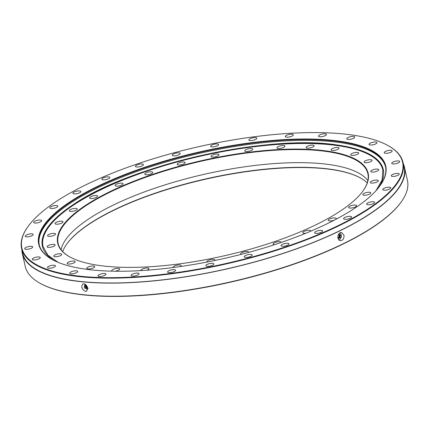 <?xml version="1.0" encoding="UTF-8"?>
<svg xmlns="http://www.w3.org/2000/svg" width="429" height="429" viewBox="0 0 429 429"><rect width="100%" height="100%" fill="white"/><g stroke="black" fill="none" stroke-linecap="round" stroke-linejoin="round"><path stroke-width="0.64" d="M349.876 208.049A4.086 1.255 -12.7 0 0 354.316 207.363A4.086 1.255 -12.7 0 0 356.574 205.657A4.086 1.255 -12.7 0 0 352.311 205.33A4.086 1.255 -12.7 0 0 348.6 207.454A4.086 1.255 -12.7 0 0 349.876 208.049M364.092 195.243A4.086 1.255 -12.7 0 0 368.527 194.557A4.086 1.255 -12.7 0 0 370.79 192.852A4.086 1.255 -12.7 0 0 366.527 192.524A4.086 1.255 -12.7 0 0 362.816 194.648A4.086 1.255 -12.7 0 0 364.092 195.243M371.584 183.076A4.086 1.255 -12.7 0 0 376.019 182.389A4.086 1.255 -12.7 0 0 378.276 180.684A4.086 1.255 -12.7 0 0 374.018 180.357A4.086 1.255 -12.7 0 0 370.307 182.481A4.086 1.255 -12.7 0 0 371.584 183.076M372.018 172.067A4.086 1.255 -12.7 0 0 376.458 171.38A4.086 1.255 -12.7 0 0 378.716 169.675A4.086 1.255 -12.7 0 0 374.453 169.348A4.086 1.255 -12.7 0 0 370.747 171.471A4.086 1.255 -12.7 0 0 372.018 172.067M365.385 162.704A4.086 1.255 -12.7 0 0 369.825 162.017A4.086 1.255 -12.7 0 0 372.082 160.312A4.086 1.255 -12.7 0 0 367.819 159.985A4.086 1.255 -12.7 0 0 364.114 162.108A4.086 1.255 -12.7 0 0 365.385 162.704M332.357 150.466A4.086 1.255 -12.7 0 0 336.792 149.78A4.086 1.255 -12.7 0 0 339.055 148.075A4.086 1.255 -12.7 0 0 334.792 147.748A4.086 1.255 -12.7 0 0 331.081 149.871A4.086 1.255 -12.7 0 0 332.357 150.466M307.405 148.123A4.086 1.255 -12.7 0 0 311.845 147.437A4.086 1.255 -12.7 0 0 314.103 145.731A4.086 1.255 -12.7 0 0 309.84 145.404A4.086 1.255 -12.7 0 0 306.134 147.528A4.086 1.255 -12.7 0 0 307.405 148.123M278.207 148.472A4.086 1.255 -12.7 0 0 282.647 147.785A4.086 1.255 -12.7 0 0 284.904 146.08A4.086 1.255 -12.7 0 0 280.641 145.753A4.086 1.255 -12.7 0 0 276.936 147.876A4.086 1.255 -12.7 0 0 278.207 148.472M246.037 151.501A4.086 1.255 -12.7 0 0 250.477 150.815A4.086 1.255 -12.7 0 0 252.735 149.11A4.086 1.255 -12.7 0 0 248.471 148.783A4.086 1.255 -12.7 0 0 244.766 150.901A4.086 1.255 -12.7 0 0 246.037 151.501M212.301 157.068A4.086 1.255 -12.7 0 0 216.742 156.381A4.086 1.255 -12.7 0 0 218.999 154.676A4.086 1.255 -12.7 0 0 214.736 154.349A4.086 1.255 -12.7 0 0 211.025 156.472A4.086 1.255 -12.7 0 0 212.301 157.068M178.475 164.94A4.086 1.255 -12.7 0 0 182.91 164.253A4.086 1.255 -12.7 0 0 185.167 162.548A4.086 1.255 -12.7 0 0 180.909 162.221A4.086 1.255 -12.7 0 0 177.198 164.345A4.086 1.255 -12.7 0 0 178.475 164.94M146.032 174.769A4.086 1.255 -12.7 0 0 150.472 174.083A4.086 1.255 -12.7 0 0 152.729 172.378A4.086 1.255 -12.7 0 0 148.466 172.05A4.086 1.255 -12.7 0 0 144.761 174.174A4.086 1.255 -12.7 0 0 146.032 174.769M116.398 186.127A4.086 1.255 -12.7 0 0 120.833 185.441A4.086 1.255 -12.7 0 0 123.091 183.735A4.086 1.255 -12.7 0 0 118.833 183.408A4.086 1.255 -12.7 0 0 115.122 185.532A4.086 1.255 -12.7 0 0 116.398 186.127M90.862 198.514A4.086 1.255 -12.7 0 0 95.297 197.828A4.086 1.255 -12.7 0 0 97.56 196.123A4.086 1.255 -12.7 0 0 93.297 195.796A4.086 1.255 -12.7 0 0 89.586 197.919A4.086 1.255 -12.7 0 0 90.862 198.514M70.544 211.39A4.086 1.255 -12.7 0 0 74.978 210.703A4.086 1.255 -12.7 0 0 77.236 208.998A4.086 1.255 -12.7 0 0 72.978 208.671A4.086 1.255 -12.7 0 0 69.267 210.795A4.086 1.255 -12.7 0 0 70.544 211.39M56.328 224.195A4.086 1.255 -12.7 0 0 60.762 223.509A4.086 1.255 -12.7 0 0 63.02 221.804A4.086 1.255 -12.7 0 0 58.762 221.477A4.086 1.255 -12.7 0 0 55.051 223.6A4.086 1.255 -12.7 0 0 56.328 224.195M48.836 236.368A4.086 1.255 -12.7 0 0 53.276 235.682A4.086 1.255 -12.7 0 0 55.534 233.977A4.086 1.255 -12.7 0 0 51.271 233.649A4.086 1.255 -12.7 0 0 47.56 235.773A4.086 1.255 -12.7 0 0 48.836 236.368M48.397 247.372A4.086 1.255 -12.7 0 0 52.837 246.686A4.086 1.255 -12.7 0 0 55.094 244.98A4.086 1.255 -12.7 0 0 50.837 244.653A4.086 1.255 -12.7 0 0 47.126 246.777A4.086 1.255 -12.7 0 0 48.397 247.372M55.035 256.735A4.086 1.255 -12.7 0 0 59.47 256.049A4.086 1.255 -12.7 0 0 61.728 254.343A4.086 1.255 -12.7 0 0 57.47 254.016A4.086 1.255 -12.7 0 0 53.759 256.14A4.086 1.255 -12.7 0 0 55.035 256.735M68.452 264.039A4.086 1.255 -12.7 0 0 72.887 263.352A4.086 1.255 -12.7 0 0 75.145 261.647A4.086 1.255 -12.7 0 0 70.887 261.325A4.086 1.255 -12.7 0 0 67.176 263.444A4.086 1.255 -12.7 0 0 68.452 264.039M88.063 268.972A4.086 1.255 -12.7 0 0 92.498 268.286A4.086 1.255 -12.7 0 0 94.755 266.581A4.086 1.255 -12.7 0 0 90.498 266.253A4.086 1.255 -12.7 0 0 86.787 268.377A4.086 1.255 -12.7 0 0 88.063 268.972M115.036 271.225A4.086 1.255 -12.7 0 0 119.707 268.924A4.086 1.255 -12.7 0 0 115.449 268.597A4.086 1.255 -12.7 0 0 111.738 270.72A4.086 1.255 -12.7 0 0 112.296 271.176M146.841 270.211A4.086 1.255 -12.7 0 0 148.906 268.575A4.086 1.255 -12.7 0 0 144.648 268.248A4.086 1.255 -12.7 0 0 140.937 270.372A4.086 1.255 -12.7 0 0 141.066 270.592M180.293 266.565A4.086 1.255 -12.7 0 0 181.076 265.551A4.086 1.255 -12.7 0 0 176.818 265.224A4.086 1.255 -12.7 0 0 173.107 267.347A4.086 1.255 -12.7 0 0 173.203 267.53M214.591 260.542A4.086 1.255 -12.7 0 0 214.811 259.979A4.086 1.255 -12.7 0 0 210.553 259.652A4.086 1.255 -12.7 0 0 206.842 261.776A4.086 1.255 -12.7 0 0 207.046 262.055M248.6 252.408A4.086 1.255 -12.7 0 0 248.643 252.107A4.086 1.255 -12.7 0 0 244.38 251.78A4.086 1.255 -12.7 0 0 240.669 253.904A4.086 1.255 -12.7 0 0 241.221 254.359M281.075 242.482A4.086 1.255 -12.7 0 0 281.081 242.278A4.086 1.255 -12.7 0 0 276.818 241.951A4.086 1.255 -12.7 0 0 273.112 244.074A4.086 1.255 -12.7 0 0 274.383 244.669A4.086 1.255 -12.7 0 0 274.49 244.68M310.682 231.215A4.086 1.255 -12.7 0 0 310.719 230.92A4.086 1.255 -12.7 0 0 306.456 230.593A4.086 1.255 -12.7 0 0 302.745 232.716A4.086 1.255 -12.7 0 0 304.022 233.312A4.086 1.255 -12.7 0 0 305.748 233.263M351.968 155.4A4.086 1.255 -12.7 0 0 356.408 154.713A4.086 1.255 -12.7 0 0 358.665 153.008A4.086 1.255 -12.7 0 0 354.402 152.681A4.086 1.255 -12.7 0 0 350.697 154.805A4.086 1.255 -12.7 0 0 351.968 155.4M335.542 219.503A4.086 1.255 -12.7 0 0 336.25 218.533A4.086 1.255 -12.7 0 0 331.992 218.205A4.086 1.255 -12.7 0 0 328.282 220.329A4.086 1.255 -12.7 0 0 329.558 220.924A4.086 1.255 -12.7 0 0 334.545 220.023M318.516 150.048A159.116 48.906 167.3 0 1 363.299 190.53A159.116 48.906 167.3 0 1 223.67 255.936A159.116 48.906 167.3 0 1 69.487 256.74A159.116 48.906 167.3 0 1 123.6 185.419A159.116 48.906 167.3 0 1 318.516 150.048M363.159 190.723A158.746 48.793 -12.7 0 0 367.862 173.67A158.746 48.793 -12.7 0 0 318.345 150.531A158.746 48.793 -12.7 0 0 145.892 177.209A158.746 48.793 -12.7 0 0 58.135 243.468A158.746 48.793 -12.7 0 0 69.696 256.858M61.084 249.689A158.746 48.793 167.3 0 1 158.66 186.931A158.746 48.793 167.3 0 1 321.3 163.626A158.746 48.793 167.3 0 1 367.862 180.555M360.676 178.094A159.486 49.019 -12.7 0 0 206.338 179.022A159.486 49.019 -12.7 0 0 66.527 244.385M62.677 251.555A159.116 48.906 167.3 0 1 66.661 244.192A159.116 48.906 167.3 0 1 322.629 168.318A159.116 48.906 167.3 0 1 360.467 177.981A159.116 48.906 167.3 0 1 367.224 182.92M380.185 185.537A177.499 54.553 -12.7 0 0 385.457 166.447A177.499 54.553 -12.7 0 0 330.089 140.567A177.499 54.553 -12.7 0 0 137.269 170.399A177.499 54.553 -12.7 0 0 39.141 244.492A177.499 54.553 -12.7 0 0 52.091 259.475M385.548 166.881A177.499 54.553 -12.7 0 0 200.499 153.11A177.499 54.553 -12.7 0 0 39.248 244.921A177.499 54.553 167.3 0 1 200.499 153.11A177.499 54.553 167.3 0 1 385.548 166.881M401.458 201.609L401.185 201.995A195.506 60.092 167.3 0 1 86.674 295.222A195.506 60.092 167.3 0 1 40.181 283.349L39.768 283.119A195.881 60.205 -12.7 0 0 86.347 295.013A195.881 60.205 -12.7 0 0 401.458 201.609A195.881 60.205 -12.7 0 0 407.427 180.33L404.472 167.23A195.881 60.205 -12.7 0 0 403.298 163.696M85.532 291.393C81.842 289.452 80.904 286.996 82.711 284.019L83.821 283.81C85.666 284.196 86.937 285.548 87.639 287.864L86.653 291.178L85.532 291.393M21.847 249.662A195.881 60.205 -12.7 0 0 22.297 253.357A195.881 60.205 -12.7 0 0 83.398 281.912A195.881 60.205 -12.7 0 0 296.187 248.997A195.881 60.205 -12.7 0 0 404.472 167.23M22.297 253.357L25.252 266.457A195.881 60.205 -12.7 0 0 39.768 283.119M343.967 235.146C344.224 238.572 343.007 240.406 340.331 240.637C336.298 240.235 337.768 231.687 341.645 232.572L343.967 235.146M21.573 248.45L22.662 253.276A195.506 60.092 -12.7 0 0 83.644 281.778A195.506 60.092 -12.7 0 0 296.031 248.922A195.506 60.092 -12.7 0 0 404.113 167.315L403.024 162.489A195.506 60.092 167.3 0 1 294.943 244.096A195.506 60.092 167.3 0 1 82.556 276.952A195.506 60.092 167.3 0 1 21.573 248.45A195.506 60.092 167.3 0 1 27.531 227.214L27.805 226.828A195.136 59.974 -12.7 0 0 225.407 263.631A195.136 59.974 -12.7 0 0 388.122 145.624A195.136 59.974 -12.7 0 0 341.72 133.778A195.136 59.974 -12.7 0 0 27.805 226.828M388.122 145.624L388.535 145.855A195.506 60.092 167.3 0 1 403.024 162.489M321.321 230.389A4.086 1.255 167.3 0 1 322.597 230.984A4.086 1.255 167.3 0 1 318.886 233.108A4.086 1.255 167.3 0 1 314.629 232.781A4.086 1.255 167.3 0 1 316.886 231.075A4.086 1.255 167.3 0 1 321.321 230.389M287.714 243.264A4.086 1.255 167.3 0 1 288.985 243.86A4.086 1.255 167.3 0 1 285.28 245.983A4.086 1.255 167.3 0 1 281.016 245.656A4.086 1.255 167.3 0 1 283.274 243.951A4.086 1.255 167.3 0 1 287.714 243.264M250.922 254.413A4.086 1.255 167.3 0 1 252.198 255.008A4.086 1.255 167.3 0 1 248.488 257.132A4.086 1.255 167.3 0 1 244.224 256.805A4.086 1.255 167.3 0 1 246.487 255.099A4.086 1.255 167.3 0 1 250.922 254.413M212.559 263.342A4.086 1.255 167.3 0 1 213.835 263.937A4.086 1.255 167.3 0 1 210.124 266.06A4.086 1.255 167.3 0 1 205.861 265.733A4.086 1.255 167.3 0 1 208.124 264.028A4.086 1.255 167.3 0 1 212.559 263.342M174.297 269.659A4.086 1.255 167.3 0 1 175.574 270.254A4.086 1.255 167.3 0 1 171.863 272.377A4.086 1.255 167.3 0 1 167.605 272.05A4.086 1.255 167.3 0 1 169.863 270.345A4.086 1.255 167.3 0 1 174.297 269.659M104.703 273.488A4.086 1.255 167.3 0 1 105.979 274.083A4.086 1.255 167.3 0 1 102.268 276.206A4.086 1.255 167.3 0 1 98.005 275.879A4.086 1.255 167.3 0 1 100.268 274.174A4.086 1.255 167.3 0 1 104.703 273.488M76.405 270.828A4.086 1.255 167.3 0 1 77.681 271.423A4.086 1.255 167.3 0 1 73.97 273.546A4.086 1.255 167.3 0 1 69.713 273.219A4.086 1.255 167.3 0 1 71.97 271.514A4.086 1.255 167.3 0 1 76.405 270.828M54.167 265.235A4.086 1.255 167.3 0 1 55.438 265.83A4.086 1.255 167.3 0 1 51.732 267.953A4.086 1.255 167.3 0 1 47.469 267.626A4.086 1.255 167.3 0 1 49.726 265.921A4.086 1.255 167.3 0 1 54.167 265.235M38.948 256.95A4.086 1.255 167.3 0 1 40.224 257.545A4.086 1.255 167.3 0 1 36.513 259.668A4.086 1.255 167.3 0 1 32.255 259.341A4.086 1.255 167.3 0 1 34.513 257.636A4.086 1.255 167.3 0 1 38.948 256.95M31.424 246.332A4.086 1.255 167.3 0 1 32.701 246.927A4.086 1.255 167.3 0 1 28.99 249.051A4.086 1.255 167.3 0 1 24.732 248.723A4.086 1.255 167.3 0 1 26.989 247.018A4.086 1.255 167.3 0 1 31.424 246.332M31.923 233.848A4.086 1.255 167.3 0 1 33.194 234.443A4.086 1.255 167.3 0 1 29.488 236.567A4.086 1.255 167.3 0 1 25.225 236.24A4.086 1.255 167.3 0 1 27.483 234.534A4.086 1.255 167.3 0 1 31.923 233.848M40.417 220.045A4.086 1.255 167.3 0 1 41.688 220.64A4.086 1.255 167.3 0 1 37.983 222.764A4.086 1.255 167.3 0 1 33.719 222.436A4.086 1.255 167.3 0 1 35.977 220.731A4.086 1.255 167.3 0 1 40.417 220.045M56.537 205.523A4.086 1.255 167.3 0 1 57.813 206.118A4.086 1.255 167.3 0 1 54.102 208.242A4.086 1.255 167.3 0 1 49.844 207.915A4.086 1.255 167.3 0 1 52.102 206.21A4.086 1.255 167.3 0 1 56.537 205.523M79.585 190.921A4.086 1.255 167.3 0 1 80.856 191.516A4.086 1.255 167.3 0 1 77.145 193.64A4.086 1.255 167.3 0 1 72.887 193.313A4.086 1.255 167.3 0 1 75.145 191.607A4.086 1.255 167.3 0 1 79.585 190.921M108.542 176.871A4.086 1.255 167.3 0 1 109.813 177.467A4.086 1.255 167.3 0 1 106.108 179.59A4.086 1.255 167.3 0 1 101.845 179.263A4.086 1.255 167.3 0 1 104.102 177.558A4.086 1.255 167.3 0 1 108.542 176.871M142.149 163.996A4.086 1.255 167.3 0 1 143.425 164.591A4.086 1.255 167.3 0 1 139.715 166.715A4.086 1.255 167.3 0 1 135.457 166.388A4.086 1.255 167.3 0 1 137.714 164.682A4.086 1.255 167.3 0 1 142.149 163.996M178.941 152.847A4.086 1.255 167.3 0 1 180.218 153.443A4.086 1.255 167.3 0 1 176.507 155.566A4.086 1.255 167.3 0 1 172.243 155.239A4.086 1.255 167.3 0 1 174.506 153.534A4.086 1.255 167.3 0 1 178.941 152.847M217.305 143.919A4.086 1.255 167.3 0 1 218.581 144.514A4.086 1.255 167.3 0 1 214.87 146.638A4.086 1.255 167.3 0 1 210.607 146.31A4.086 1.255 167.3 0 1 212.864 144.605A4.086 1.255 167.3 0 1 217.305 143.919M255.566 137.602A4.086 1.255 167.3 0 1 256.837 138.197A4.086 1.255 167.3 0 1 253.131 140.321A4.086 1.255 167.3 0 1 248.868 139.993A4.086 1.255 167.3 0 1 251.126 138.288A4.086 1.255 167.3 0 1 255.566 137.602M292.047 134.17A4.086 1.255 167.3 0 1 293.323 134.765A4.086 1.255 167.3 0 1 289.613 136.889A4.086 1.255 167.3 0 1 285.349 136.561A4.086 1.255 167.3 0 1 287.612 134.856A4.086 1.255 167.3 0 1 292.047 134.17M325.161 133.773A4.086 1.255 167.3 0 1 326.437 134.368A4.086 1.255 167.3 0 1 322.726 136.492A4.086 1.255 167.3 0 1 318.463 136.165A4.086 1.255 167.3 0 1 320.726 134.459A4.086 1.255 167.3 0 1 325.161 133.773M353.458 136.433A4.086 1.255 167.3 0 1 354.729 137.028A4.086 1.255 167.3 0 1 351.024 139.152A4.086 1.255 167.3 0 1 346.761 138.824A4.086 1.255 167.3 0 1 349.018 137.119A4.086 1.255 167.3 0 1 353.458 136.433M375.697 142.026A4.086 1.255 167.3 0 1 376.973 142.621A4.086 1.255 167.3 0 1 373.262 144.745A4.086 1.255 167.3 0 1 369.004 144.417A4.086 1.255 167.3 0 1 371.262 142.712A4.086 1.255 167.3 0 1 375.697 142.026M390.916 150.311A4.086 1.255 167.3 0 1 392.186 150.906A4.086 1.255 167.3 0 1 388.481 153.03A4.086 1.255 167.3 0 1 384.218 152.703A4.086 1.255 167.3 0 1 386.475 150.997A4.086 1.255 167.3 0 1 390.916 150.311M398.439 160.929A4.086 1.255 167.3 0 1 399.71 161.524A4.086 1.255 167.3 0 1 396.005 163.647A4.086 1.255 167.3 0 1 391.741 163.32A4.086 1.255 167.3 0 1 393.999 161.615A4.086 1.255 167.3 0 1 398.439 160.929M397.94 173.413A4.086 1.255 167.3 0 1 399.217 174.008A4.086 1.255 167.3 0 1 395.506 176.131A4.086 1.255 167.3 0 1 391.248 175.804A4.086 1.255 167.3 0 1 393.506 174.099A4.086 1.255 167.3 0 1 397.94 173.413M389.446 187.216A4.086 1.255 167.3 0 1 390.722 187.811A4.086 1.255 167.3 0 1 387.012 189.934A4.086 1.255 167.3 0 1 382.754 189.607A4.086 1.255 167.3 0 1 385.011 187.902A4.086 1.255 167.3 0 1 389.446 187.216M373.327 201.737A4.086 1.255 167.3 0 1 374.597 202.332A4.086 1.255 167.3 0 1 370.892 204.456A4.086 1.255 167.3 0 1 366.629 204.129A4.086 1.255 167.3 0 1 368.886 202.424A4.086 1.255 167.3 0 1 373.327 201.737M137.816 273.091A4.086 1.255 167.3 0 1 139.093 273.686A4.086 1.255 167.3 0 1 135.382 275.809A4.086 1.255 167.3 0 1 131.118 275.482A4.086 1.255 167.3 0 1 133.376 273.777A4.086 1.255 167.3 0 1 137.816 273.091M350.279 216.339A4.086 1.255 167.3 0 1 351.555 216.935A4.086 1.255 167.3 0 1 347.844 219.058A4.086 1.255 167.3 0 1 343.586 218.731A4.086 1.255 167.3 0 1 345.844 217.026A4.086 1.255 167.3 0 1 350.279 216.339M330.26 140.09A177.869 54.671 167.3 0 1 380.319 185.344A177.869 54.671 167.3 0 1 224.238 258.456A177.869 54.671 167.3 0 1 51.888 259.357A177.869 54.671 167.3 0 1 112.371 179.628A177.869 54.671 167.3 0 1 330.26 140.09M341.243 235.843A4.086 3.094 99.3 0 0 341.119 234.679A4.086 3.094 99.3 0 0 340.138 232.813M338.964 239.934A4.086 3.094 99.3 0 0 340.985 237.409M84.631 284.014A4.086 2.665 -118.9 0 0 84.872 286.293M85.886 288.138A4.086 2.665 -118.9 0 0 87.698 289.564M54.939 260.939A174.694 53.695 167.3 0 1 201.045 155.539A174.694 53.695 167.3 0 1 378.239 188.079M58.092 262.334L47.855 255.153L43.023 246.514A174.158 53.528 167.3 0 1 201.153 156.006A174.158 53.528 167.3 0 1 382.813 169.938L382.159 179.815L375.992 190.696M338.095 238.519L340.079 237.72M337.752 237.832L338.342 238.562M338.872 233.875L339.221 233.928L338.411 234.357M340.519 235.403L339.221 233.928M338.594 234.288A2.043 1.544 -80.7 0 1 339.924 234.674A2.043 1.544 -80.7 0 1 340.326 235.473M339.393 237.258A1.298 0.981 -80.7 0 1 339.108 237.462A1.298 0.981 -80.7 0 1 337.859 236.599M338.031 235.596A1.298 0.981 -80.7 0 1 339.682 235.478M339.999 237.468A2.043 1.544 -80.7 0 1 339.264 238.149A2.043 1.544 -80.7 0 1 337.955 238.025M340.202 235.537A0.981 0.74 99.3 0 0 339.2 237.023A0.981 0.74 99.3 0 0 339.902 237.371M341.259 235.859L341.109 235.682A1.11 0.842 99.3 0 0 339.741 237.087A1.11 0.842 99.3 0 0 340.808 237.516L341.007 237.398A0.928 0.702 99.3 0 0 341.259 235.859A0.928 0.702 99.3 0 0 340.111 237.039A0.928 0.702 99.3 0 0 341.007 237.398M86.272 287.832L88.224 288.326M85.677 284.373L85.258 286.191M87.548 287.505A1.298 0.847 61.1 0 1 87.167 287.586A1.298 0.847 61.1 0 1 86.61 287.339A0.981 0.638 -118.9 0 0 85.934 286.111A1.298 0.847 61.1 0 1 86.277 285.237M85.398 286.084A2.043 1.335 61.1 0 1 85.414 285.312A2.043 1.335 61.1 0 1 85.741 284.711M87.709 288.24A2.043 1.335 61.1 0 1 87.323 288.277A2.043 1.335 61.1 0 1 86.342 287.8M85.998 287.832A0.981 0.638 -118.9 0 0 86.09 287.848A0.981 0.638 -118.9 0 0 86.578 287.51A0.981 0.638 -118.9 0 0 86.61 287.339M85.934 286.111A0.981 0.638 -118.9 0 0 85.768 286.046A0.981 0.638 -118.9 0 0 85.189 286.363M85.119 288.326L85.414 288.358A1.11 0.724 -118.9 0 0 85.811 286.974A1.11 0.724 -118.9 0 0 84.433 286.577L84.298 286.84A0.928 0.606 -118.9 0 0 84.395 287.757A0.928 0.606 -118.9 0 0 85.119 288.326L85.119 288.326A0.928 0.606 -118.9 0 0 85.457 287.173A0.928 0.606 -118.9 0 0 84.298 286.84M337.752 145.093C268.945 133.703 130.325 164.951 73.075 204.74M83.344 281.751A4.606 4.606 0 0 0 83.483 282.025M339.763 237.146L339.393 236.336L339.999 235.703"/></g></svg>
